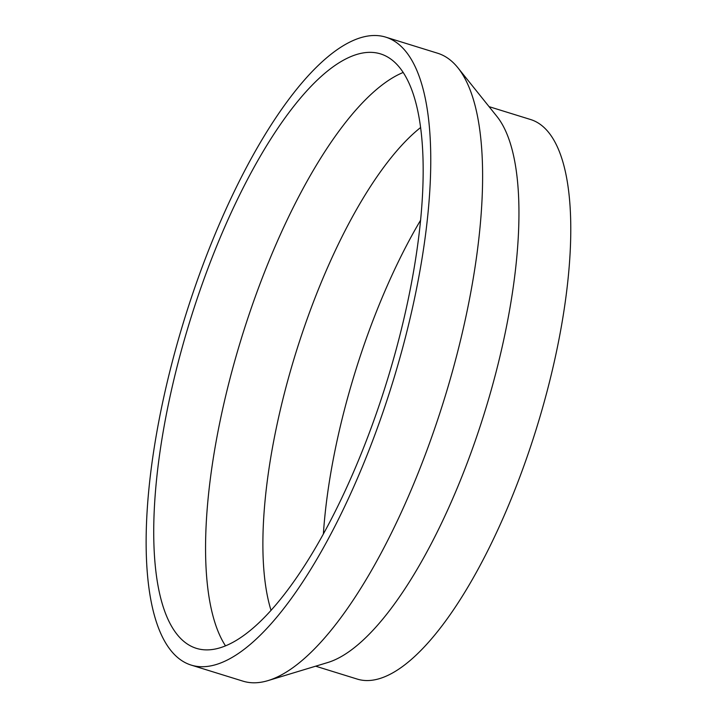 <?xml version="1.0" encoding="UTF-8"?>
<svg xmlns="http://www.w3.org/2000/svg" width="717" height="717" viewBox="0 0 717 717"><rect width="100%" height="100%" fill="white"/><g stroke="black" fill="none" stroke-linecap="round" stroke-linejoin="round"><path stroke-width="1.08" d="M225.505 645.856A311.16 102.997 107.2 0 1 240.446 341.471A311.16 102.997 107.2 0 1 399.369 74.165A311.16 102.997 107.2 0 1 403.232 72.435M229.368 644.135A311.16 102.997 107.2 0 1 196.333 648.329A311.16 102.997 107.2 0 1 177.458 365.195A311.16 102.997 107.2 0 1 347.53 58.095A311.16 102.997 107.2 0 1 380.566 53.9A311.16 102.997 107.2 0 1 399.441 337.035A311.16 102.997 107.2 0 1 229.368 644.135M271.008 610.31A280.679 92.905 107.2 0 1 295.691 353.356A280.679 92.905 107.2 0 1 420.655 127.492M323.385 533.878A280.679 92.905 107.2 0 1 420.628 220.155M385.764 37.15L437.603 53.219A328.7 108.796 107.2 0 1 457.948 67.828L496.971 116.504A292.894 96.947 107.2 0 1 488.071 400.937A292.894 96.947 107.2 0 1 336.515 659.075A292.894 96.947 107.2 0 1 327.732 662.535L268.015 680.603A328.7 108.796 107.2 0 1 242.973 681.15L191.134 665.08A328.7 108.796 107.2 0 1 171.202 365.993A328.7 108.796 107.2 0 1 350.864 41.577A328.7 108.796 107.2 0 1 385.764 37.15A328.7 108.796 107.2 0 1 405.697 336.237A328.7 108.796 107.2 0 1 226.034 660.653A328.7 108.796 107.2 0 1 191.134 665.08M489.075 106.654L530.679 119.551A292.894 96.947 107.2 0 1 548.442 386.06A292.894 96.947 107.2 0 1 388.354 675.145A292.894 96.947 107.2 0 1 357.254 679.089L315.65 666.192M457.948 67.828A328.7 108.796 107.2 0 1 447.955 387.028A328.7 108.796 107.2 0 1 277.873 676.723A328.7 108.796 107.2 0 1 268.015 680.603"/></g></svg>
